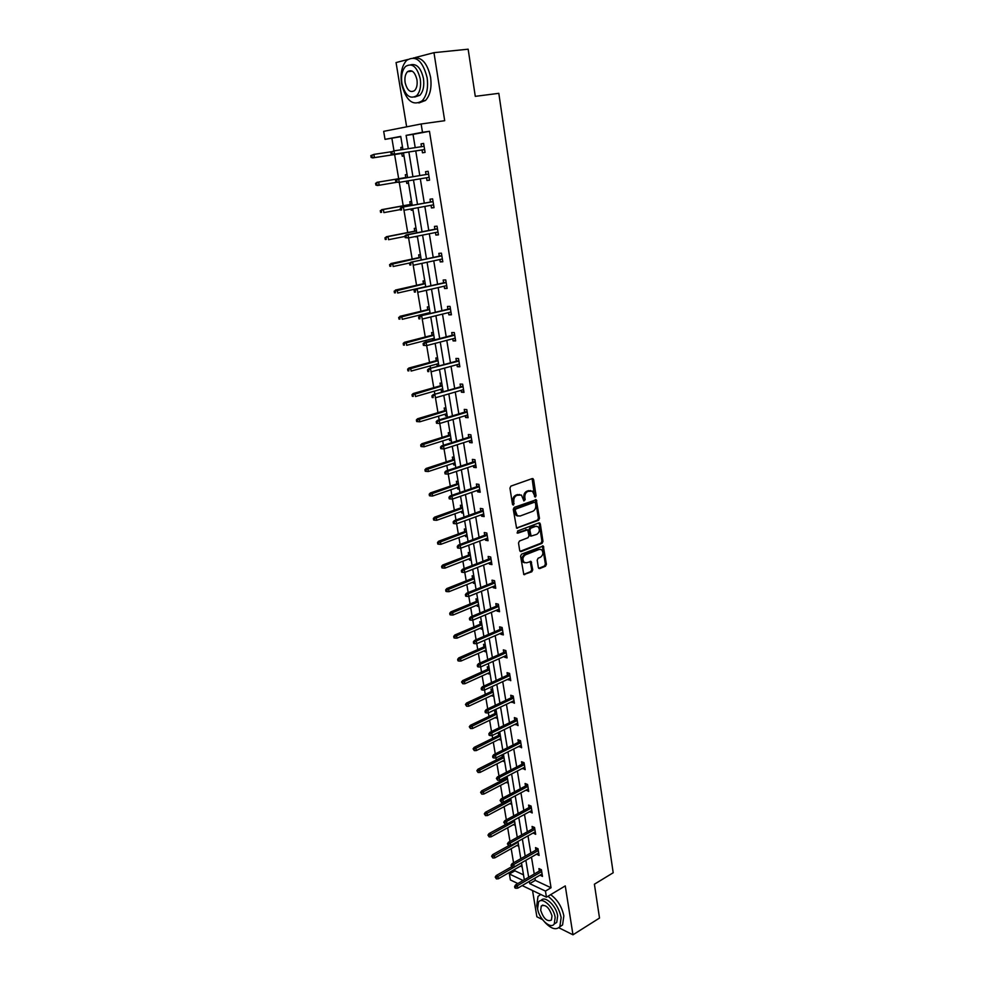 <?xml version="1.0" encoding="UTF-8"?>
<svg xmlns="http://www.w3.org/2000/svg" width="984" height="984" viewBox="0 0 984 984"><rect width="100%" height="100%" fill="white"/><g stroke="black" fill="none" stroke-linecap="round" stroke-linejoin="round"><path stroke-width="1.48" d="M535.407 497.055L536.059 495.715L533.635 479.675L532.233 478.581L510.905 486.108L509.946 488.064L512.479 504.288L513.488 505.05L513.82 501.582C513.599 498.544 514.62 496.465 516.883 495.333L521.422 495.05L523.906 500.954L525.173 499.663L524.853 497.584C524.632 494.571 525.64 492.504 527.879 491.385L532.332 491.09L535.407 497.055M534.595 496.772L532.11 478.618M512.664 504.767L512.787 501.434L513.82 501.582M523.697 500.745L523.808 497.437L524.853 497.584M558.814 927.74L572.971 934.8L599.514 918.047L594.398 884.21L613.192 872.759L498.814 93.332L475.284 96.346L468.15 49.2L433.969 52.669L415.223 57.552M407.634 59.532L396.06 62.558L406.65 126.838M532.541 890.545L536.87 916.78L542.442 919.56M538.346 567.559L539.724 568.567L545.505 566.218L546.415 564.287L543.291 546.034L521.52 554.177L520.573 556.132L523.808 574.558L531.815 571.778L532.75 569.834L531.089 561.47L526.686 562.787L524.288 562.504C522.16 559.65 522.541 557.092 525.444 554.841L539.207 549.404L541.52 549.662C543.648 552.491 543.279 555.025 540.413 557.288L538.137 558.199L537.202 560.13L538.346 567.559M400.796 136.69L385.027 139.359L383.674 131.352L421.14 123.984L444.694 120.7L433.969 52.669M421.14 123.984L422.493 132.286L406.109 135.386L408.311 148.695M534.927 878.134L535.284 880.372L551.04 887.765L429.467 131.29L422.493 132.286M551.04 887.765L545.456 891.086L546.44 897.187L522.172 885.575M572.971 934.8L565.271 885.908L546.44 897.187M538.543 520.29L539.478 518.359L536.268 499.737L514.226 507.387L513.267 509.343L516.588 528.15L538.543 520.29L537.498 520.118L538.433 518.187L535.321 499.663M540.327 523.943L542.971 541.434L542.036 543.352L521.114 551.569L519.7 550.536L518.519 542.983L519.466 541.028L528.039 537.719L528.986 535.776L527.682 529.822L517.867 533.131L517.535 531.028L538.949 522.898L540.327 523.943L539.281 523.771L541.926 541.237L542.971 541.434M518.777 846.388L517.043 845.416M511.815 804.555L510.056 803.497M503.587 755.072L502.455 754.654M504.743 761.973L502.947 760.816M502.307 756.917L501.963 754.9M496.354 711.58L494.657 711.001L495.075 713.498M497.523 718.603L495.715 717.361M488.999 667.275L487.289 666.758L487.707 669.28M490.18 674.421L488.335 673.093M481.496 622.134L479.774 621.691L480.204 624.237M482.701 629.428L480.992 628.973L480.832 627.989M473.845 576.157L472.123 575.775L472.554 578.346M475.087 583.573L473.365 583.192L473.169 582.048M466.059 529.294L464.337 528.986L464.768 531.581M467.314 536.858L465.592 536.538L465.371 535.222M458.113 481.52L456.392 481.287L456.822 483.919M459.405 489.245L457.671 488.999L457.425 487.498M450.02 432.837L448.286 432.677L448.729 435.322M451.336 440.697L449.602 440.524L449.319 438.852M441.767 383.194L440.032 383.108L440.475 385.777M443.108 391.214L441.373 391.115L441.053 389.246M433.354 332.555L431.619 332.555L432.062 335.261M432.911 340.304L432.628 338.656M424.768 280.92L423.022 280.993L423.477 283.724M416.011 228.227L414.264 228.399L414.719 231.154M417.425 236.738L415.617 236.504M407.068 174.463L405.322 174.734L405.789 177.514M408.52 183.159L406.773 183.405L406.392 181.154M391.89 138.363L393.994 150.859L424.092 146.296M394.609 154.537L398.668 178.707M396.589 180.207L395.568 180.355L395.863 182.151L396.884 182.003L396.589 180.207L398.717 179.113L428.606 174.119L396.872 179.383L398.717 179.113L403.206 205.754M403.969 210.268L407.708 232.532M437.462 228.718L406.22 234.905L408.053 234.733L412.161 259.05M413.206 265.237L416.564 285.286M417.745 292.297L420.931 311.276M421.496 314.646L421.656 315.593M422.247 319.074L425.248 336.995M425.826 340.402L426.109 342.063M454.645 334.695L424.325 342.518L426.158 342.543L429.528 362.469M430.106 365.913L430.5 368.262M431.103 371.817L433.772 387.696M434.35 391.165L434.854 394.19M435.457 397.782L437.966 412.665M438.544 416.171L439.171 419.861M439.774 423.489L442.111 437.4M442.714 440.93L443.44 445.272M471.151 436.478L441.718 445.826L443.538 446.023L446.232 461.89M446.822 465.457L447.659 470.438M475.174 461.299L445.949 471.004L447.769 471.238L450.303 486.145M450.906 489.737L451.853 495.346M479.159 485.887L450.155 495.936L451.963 496.207L454.337 510.167M454.94 513.796L455.986 520.019M456.625 523.771L458.335 533.955M458.95 537.608L460.094 544.435M487.018 534.337L458.421 545.062L460.229 545.419L462.283 557.522M462.911 561.212L464.153 568.617M464.792 572.43L466.207 580.867M466.834 584.582L468.175 592.565M494.731 581.851L466.527 593.241L468.335 593.659L470.094 603.991M470.721 607.731L472.16 616.292M498.519 605.271L470.524 616.968L472.332 617.435L473.944 626.894M474.571 630.658L476.108 639.772M502.283 628.468L474.485 640.473L476.281 640.978L477.757 649.588M478.384 653.376L480.007 663.044M480.672 666.967L481.533 672.072M482.172 675.885L483.882 686.082M484.546 690.03L485.272 694.347M485.911 698.185L487.72 708.911M513.365 696.758L486.121 709.661L487.916 710.264L488.974 716.413M489.626 720.288L491.508 731.518M516.981 719.095L489.934 732.28L491.729 732.92L492.652 738.283M493.304 742.17L495.272 753.904M520.573 741.223L493.697 754.691L495.493 755.368L496.293 759.956M496.945 763.867L498.999 776.093M524.128 763.154L497.437 776.893L499.232 777.594L499.897 781.431M500.561 785.355L502.689 798.073M527.658 784.888L501.139 798.885L502.922 799.623L503.464 802.71M504.128 806.659L506.342 819.844M507.683 827.765L509.97 841.418M511.188 848.688L513.562 862.796M514.669 869.426L514.903 870.828L523.5 874.85M402.53 147.169L400.783 147.477L402.542 147.219M403.993 155.952L402.247 156.247L401.779 153.442M401.164 149.777L400.783 147.477M411.57 201.486L409.824 201.695L410.279 204.475M412.997 210.084L411.251 210.293L411.029 208.977M420.414 254.708L418.667 254.831L419.123 257.574M429.086 306.86L427.339 306.91L427.794 309.628M428.507 313.933L428.36 312.974M437.585 358.004L435.851 357.955L436.293 360.648M438.47 366.085L437.191 366.048L436.859 364.068M445.912 408.139L444.178 408.016L444.633 410.672M447.24 416.072L445.506 415.937L445.211 414.166M454.091 457.302L452.357 457.105L452.8 459.737M455.383 465.088L453.661 464.878L453.39 463.292M462.111 505.518L460.377 505.247L460.819 507.855M463.378 513.168L461.656 512.885L461.422 511.471M469.971 552.836L468.249 552.491L468.679 555.074M471.213 560.327L469.491 559.97L469.294 558.752M477.683 599.256L475.973 598.838L476.391 601.396M478.913 606.611L477.191 606.181L477.019 605.123M485.26 644.803L483.55 644.323L483.968 646.869M486.465 652.035L484.743 651.543L484.595 650.645M492.689 689.526L490.991 688.984L491.41 691.494M493.87 696.611L492.037 695.331M499.995 733.424L498.285 732.822L498.703 735.306M501.151 740.386L499.343 739.193M508.298 783.362L506.526 782.255M505.874 778.332L505.653 777.053M515.308 825.564L513.562 824.543M522.197 867.027L520.487 866.092M517.879 883.534L510.376 879.942L509.38 874.001L523.094 880.495M514.903 870.828L509.38 874.001M402.923 149.506L400.746 136.395L385.027 139.359M524.324 879.782L521.495 862.796M520.807 858.675L517.953 841.468M517.277 837.359L514.374 819.943M513.697 815.859L510.757 798.221M510.093 794.162L507.117 776.29M506.452 772.255L503.439 754.162M502.775 750.152L499.724 731.813M499.06 727.828L495.973 709.267M495.321 705.307L492.197 686.5M491.533 682.564L488.372 663.511M487.72 659.6L484.509 640.301M483.87 636.427L480.623 616.87M479.983 613.02L476.687 593.217M476.047 589.391L472.714 569.33M472.086 565.529L468.704 545.21M468.077 541.446L464.657 520.843M464.03 517.117L460.561 496.243M459.946 492.541L456.441 471.397M455.826 467.732L452.259 446.305M451.656 442.665L448.052 420.967M447.449 417.351L443.796 395.359M443.206 391.792L439.491 369.504M438.913 365.962L435.149 343.379M434.571 339.874L430.771 316.983M430.192 313.527L426.33 290.317M425.764 286.897L421.853 263.38M421.287 259.997L417.327 236.16M416.773 232.814L412.751 208.657M412.21 205.348L408.139 180.859M407.597 177.6L403.477 152.803M529.355 881.393L529.724 883.632L545.456 891.086M408.852 151.979L412.936 176.702M413.477 179.961L417.511 204.377M418.052 207.673L422.038 231.769M422.579 235.114L426.515 258.878M427.068 262.261L430.943 285.717M431.509 289.124L435.334 312.272M435.9 315.729L439.676 338.558M440.254 342.051L443.969 364.584M444.559 368.114L448.224 390.341M448.815 393.907L452.443 415.851M453.034 419.442L456.613 441.09M457.216 444.731L460.746 466.096M461.348 469.762L464.829 490.844M465.444 494.546L468.888 515.358M469.503 519.085L472.898 539.638M473.513 543.389L476.859 563.672M477.486 567.461L480.795 587.473M481.422 591.298L484.694 611.052M485.321 614.902L488.544 634.397M489.183 638.272L492.369 657.533M493.009 661.433L496.157 680.436M496.797 684.36L499.909 703.13M500.561 707.09L503.611 725.614M504.275 729.587L507.301 747.877M507.953 751.887L510.942 769.943M511.606 773.965L514.546 791.8M515.222 795.847L518.125 813.461M518.802 817.532L521.68 834.924M522.356 839.008L525.185 856.178M525.862 860.299L528.666 877.248M535.284 880.372L529.724 883.632M429.467 131.29L413.034 134.377L415.211 147.649M415.752 150.921L419.787 175.558M420.316 178.805L424.301 203.147M424.842 206.419L428.778 230.44M429.319 233.762L433.206 257.451M433.759 260.822L437.585 284.192M438.151 287.599L441.927 310.661M442.493 314.105L446.219 336.872M446.785 340.353L450.475 362.801M451.041 366.319L454.682 388.483M455.26 392.038L458.839 413.907M459.43 417.499L462.972 439.073M463.562 442.702L467.056 464.005M467.658 467.658L471.102 488.679M471.705 492.369L475.1 513.119M475.715 516.834L479.073 537.313M479.688 541.065L482.996 561.286M483.611 565.062L486.883 585.013M487.511 588.826L490.733 608.518M491.373 612.356L494.558 631.802M495.186 635.664L498.334 654.864M498.974 658.763L502.074 677.718M502.726 681.629L505.788 700.35M506.428 704.286L509.466 722.76M510.106 726.733L513.094 744.974M513.759 748.959L516.711 766.979M517.363 770.989L520.278 788.774M520.942 792.821L523.82 810.373M524.484 814.444L527.326 831.788M527.99 835.859L530.807 852.993M531.471 857.101L534.25 874.013M413.034 134.377L406.109 135.386M539.33 871.049L538.924 868.577L541.409 869.721L542.491 876.412L539.995 875.17M535.911 850.078L535.517 847.605L538.002 848.7L539.097 855.453L536.587 854.173M532.479 828.922L532.073 826.437L534.558 827.482L535.665 834.309L533.131 832.993M528.998 807.569L528.592 805.072L531.089 806.081L532.209 812.969L529.663 811.628M525.493 786.019L525.087 783.51L527.584 784.482L528.716 791.431L526.145 790.054M521.963 764.273L521.545 761.751L524.054 762.674L525.185 769.685L522.615 768.283M518.384 742.33L517.978 739.784L520.487 740.669L521.631 747.742L519.035 746.303M514.78 720.165L514.374 717.619L516.883 718.455L518.039 725.602L515.432 724.126M511.151 697.804L510.733 695.245L513.242 696.045L514.411 703.252L511.791 701.74M507.473 675.233L507.055 672.662L509.577 673.413L510.757 680.682L508.113 679.144M503.771 652.454L503.341 649.858L505.874 650.572L507.055 657.915L504.534 657.189L504.398 656.328M500.02 629.44L499.601 626.845L502.135 627.497L503.328 634.914L500.807 634.25L500.647 633.302M496.243 606.218L495.825 603.61L498.359 604.213L499.564 611.704L497.043 611.076L496.871 610.043M492.43 582.774L492 580.154L494.546 580.708L495.764 588.272L493.23 587.694L493.046 586.575M488.581 559.109L488.15 556.464L490.696 556.981L491.926 564.607L489.392 564.09L489.196 562.873M484.694 535.21L484.263 532.553L486.809 533.008L488.052 540.72L485.518 540.241L485.296 538.937M480.77 511.077L480.34 508.408L482.886 508.814L484.14 516.6L481.594 516.169L481.373 514.78M476.809 486.699L476.367 484.03L478.913 484.374L480.192 492.234L477.646 491.865L477.4 490.376M472.8 462.099L472.357 459.405L474.915 459.7L476.207 467.634L473.648 467.326L473.39 465.739M468.753 437.24L468.322 434.534L470.869 434.78L472.172 442.788L469.614 442.542L469.343 440.857M464.669 412.148L464.239 409.43L466.797 409.602L468.101 417.708L465.543 417.499L465.26 415.715M460.549 386.798L460.106 384.067L462.664 384.191L463.993 392.358L461.434 392.222L461.127 390.341M456.392 361.189L455.936 358.447L458.507 358.508L459.848 366.774L457.277 366.688L456.957 364.695M452.185 335.335L451.73 332.567L454.3 332.58L455.653 340.919L453.083 340.894L452.738 338.803M447.929 309.21L447.474 306.442L450.045 306.381L451.41 314.806L448.852 314.843L448.483 312.641M443.636 282.814L443.181 280.034L445.752 279.911L447.142 288.423L444.559 288.521L444.19 286.209M439.294 256.16L438.839 253.355L441.422 253.171L442.812 261.769L440.242 261.941L439.848 259.518M434.916 229.223L434.461 226.406L437.044 226.16L438.446 234.844L435.875 235.078L435.457 232.544M430.488 202.015L430.033 199.186L432.616 198.866L434.042 207.649L431.459 207.944L431.029 205.287M426.023 174.512L425.555 171.671L428.138 171.29L429.577 180.158L426.994 180.527L426.539 177.747M421.496 146.69L421.029 143.885L423.624 143.418L425.076 152.385L422.493 152.815L422.025 149.962M421.029 143.885L423.637 143.492M406.773 183.405L408.508 183.11M426.994 180.527L429.565 180.084M411.251 210.293L412.972 209.973M431.459 207.944L434.006 207.464M415.678 236.898L417.401 236.554M435.875 235.078L438.409 234.573M440.242 261.941L442.751 261.4M444.559 288.521L447.056 287.943M448.852 314.843L451.324 314.228M453.083 340.894L455.543 340.255M437.191 366.048L438.852 365.593M457.277 366.688L459.725 366.011M441.373 391.115L443.009 390.648M461.434 392.222L463.858 391.521M445.506 415.937L447.13 415.445M465.543 417.499L467.953 416.773M449.602 440.524L451.213 440.02M469.614 442.542L472.012 441.767M453.661 464.878L455.26 464.35M473.648 467.326L476.022 466.527M457.671 488.999L459.27 488.445M477.646 491.865L479.995 491.041M461.656 512.885L463.23 512.307M481.594 516.169L483.931 515.321M465.592 536.538L467.166 535.948M485.518 540.241L487.83 539.367M469.491 559.97L471.053 559.367M489.392 564.09L491.692 563.18M473.365 583.192L474.915 582.565M493.23 587.694L495.518 586.759M477.191 606.181L478.741 605.554M497.043 611.076L499.306 610.129M480.992 628.973L482.517 628.321M500.807 634.25L503.058 633.265M484.743 651.543L486.268 650.867M504.534 657.189L506.785 656.18M488.47 673.905L489.983 673.216M508.236 679.919L510.462 678.886M492.16 696.057L493.661 695.356M511.901 702.441L514.115 701.383M495.825 718.013L497.314 717.299M515.53 724.741L517.719 723.671M499.442 739.771L500.93 739.033M519.121 746.844L521.311 745.749M503.033 761.333L504.509 760.583M522.688 768.738L524.853 767.618M506.6 782.686L508.052 781.936M526.219 790.435L528.371 789.291M510.118 803.866L511.569 803.092M529.712 811.935L531.852 810.767M513.611 824.838L515.062 824.051M533.18 833.239L535.308 832.046M517.08 845.637L518.506 844.838M536.612 854.346L538.728 853.14M520.511 866.252L521.938 865.428M540.019 875.268L542.11 874.038M530.524 490.573L529.638 490.758M523.808 497.437C523.586 494.423 524.595 492.357 526.834 491.237L528.592 490.61M519.601 494.509L518.666 494.694M512.787 501.434C512.553 498.396 513.574 496.317 515.837 495.186L517.621 494.546M516.489 528.064L537.498 520.118M535.431 502.959L534.46 502.209L515.862 509.023L515.198 510.401L517.277 515.678L520.093 516.034L532.774 511.311C534.988 510.179 535.985 508.125 535.763 505.136L535.431 502.959M518.027 516.059L516.243 515.505L514.497 512.43L514.829 508.863L533.414 502.049M520.093 551.36L541.003 543.168L541.926 541.237M526.895 529.687L517.055 532.861M536.858 534.312C539.761 532.049 540.118 529.49 537.928 526.625L535.64 526.354L530.782 528.211L529.847 530.142L531.139 536.083L536.858 534.312M536.403 526.194L535.64 526.354M530.868 536.034L529.577 534.964L528.802 529.97L529.749 528.027L534.595 526.182M539.281 523.771L538.863 522.922M540.032 549.22L539.207 549.404M524.743 562.762L523.242 562.294C521.114 559.441 521.508 556.895 524.411 554.644L538.162 549.207M524.706 574.668L523.673 574.447L530.77 571.569L531.704 569.625L530.179 561.384M538.703 568.346L544.459 566.009L545.382 564.078L542.381 545.96M370.808 155.632L371.116 157.415L372.087 157.243L371.78 155.46L370.808 155.632L373.895 154.39L374.449 157.6L372.678 157.907L403.538 153.172M372.087 157.243L374.449 157.6L403.526 153.135M371.78 155.46L373.895 154.39L391.349 151.745M372.678 157.907L371.116 157.415M390.808 152.126L391.115 153.947L392.136 153.775L391.829 151.954L390.808 152.126L393.969 150.872L394.522 154.144L424.608 149.531M392.136 153.775L394.522 154.144L392.678 154.463L424.621 149.556M391.115 153.947L392.678 154.463M393.969 150.872L391.829 151.954M427.118 77.699C422.726 60.725 415.912 54.932 406.687 60.331C401.878 65.608 400.18 73.431 401.57 83.812C405.949 100.688 412.776 106.383 422.074 100.897C426.748 95.743 428.434 88.019 427.118 77.699M418.877 102.976L425.494 100.466C430.192 95.325 431.89 87.601 430.586 77.305C427.388 63.16 421.656 56.715 413.403 57.945M410.746 64.772C416.81 63.493 421.054 68.105 423.464 78.572C424.424 86.014 423.206 91.586 419.824 95.313L414.694 97.047M420.279 78.941C417.105 66.715 412.198 62.546 405.568 66.445C402.124 70.233 400.906 75.866 401.902 83.345C405.064 95.522 409.984 99.642 416.65 95.694C420.033 91.967 421.238 86.383 420.279 78.941M405.125 82.57C407.167 90.43 410.328 93.086 414.621 90.553C416.81 88.142 417.585 84.538 416.958 79.741C414.916 71.857 411.755 69.175 407.474 71.697C405.273 74.132 404.486 77.761 405.125 82.57M544.693 922.106C551.114 928.957 556.181 930.47 559.871 926.633L561.138 917.568C559.17 908.441 554.779 901.356 547.94 896.289M540.769 894.481L538.002 896.399L536.735 905.612L537.879 910.139M559.613 926.965L562.577 924.948L563.844 915.895C561.889 906.781 557.497 899.708 550.659 894.665M540.979 900.655L541.003 900.643C544.484 894.899 556.341 905.624 557.657 915.87L556.747 922.402L554.324 923.902M555.161 917.395C553.832 907.15 541.975 896.387 538.506 902.131L537.596 908.761C538.912 918.871 550.696 929.732 554.25 923.951L555.161 917.395M540.683 910.274C543.537 918.675 547.116 921.934 551.409 920.077L551.999 915.846C549.121 907.42 545.542 904.148 541.261 906.018L540.683 910.274M375.568 183.295L375.876 185.053L376.86 184.918L376.552 183.147L375.568 183.295L378.656 182.077L379.197 185.25L396.478 182.335M376.86 184.918L379.197 185.25L377.425 185.509L375.876 185.053M376.552 183.147L378.656 182.077L407.536 177.255L376.884 182.335M380.291 210.674L380.599 212.409L381.583 212.298L381.275 210.551L380.291 210.674L383.354 209.481L383.895 212.618L400.488 209.567M381.583 212.298L380.599 212.409M381.275 210.551L383.354 209.481L412.025 204.266M381.595 209.69L412.013 204.155M396.884 182.003L399.258 182.36L429.122 177.317M399.258 182.36L395.863 182.151M396.872 179.383L395.568 180.355M433.046 201.548L401.57 207.292L433.071 201.658M401.287 208.165L400.279 208.288L400.574 210.072L401.595 209.949L401.287 208.165L403.403 207.07L403.944 210.281L433.575 204.82M401.595 209.949L400.574 210.072M401.57 207.292L400.279 208.288M384.965 237.771L385.261 239.493L386.245 239.407L385.949 237.673L384.965 237.771L388.016 236.59L388.557 239.702L405.014 236.431M386.245 239.407L385.261 239.493M385.949 237.673L388.016 236.59L416.466 230.994M386.257 236.763L416.441 230.822M405.949 235.84L404.928 235.926L405.224 237.685L406.244 237.599L405.949 235.84L408.053 234.733L437.486 228.903M406.244 237.599L408.581 237.907L437.991 232.027M408.581 237.907L405.224 237.685M406.22 234.905L404.928 235.926M389.59 264.585L389.885 266.295L390.869 266.233L390.574 264.524L389.59 264.585L392.628 263.429L393.157 266.516L409.971 262.925M390.869 266.233L389.885 266.295M390.574 264.524L420.869 257.464M390.869 263.552L420.832 257.218M441.816 255.619L410.82 262.224L441.865 255.877M410.562 263.208L409.541 263.281L409.836 265.028L410.857 264.954L410.562 263.208L412.653 262.101L413.182 265.25L442.357 258.976M410.857 264.954L409.836 265.028M410.82 262.224L409.541 263.281M394.166 291.141L394.461 292.826L395.445 292.789L395.15 291.092L394.166 291.141L397.192 289.997L397.721 293.048L425.728 286.664M395.445 292.789L394.461 292.826M395.15 291.092L425.223 283.663M395.433 290.071L425.174 283.343M446.133 282.248L415.371 289.271L446.195 282.568M415.125 290.305L414.104 290.354L414.399 292.076L415.42 292.039L415.125 290.305L417.204 289.198L417.72 292.297L446.687 285.631M415.42 292.039L414.399 292.076M415.371 289.271L414.104 290.354M398.704 317.414L398.987 319.087L399.971 319.074L399.676 317.401L398.704 317.414L401.718 316.307L402.235 319.32L430.033 312.568M399.971 319.074L398.987 319.087M399.676 317.401L429.541 309.591M399.947 316.331L429.479 309.222M450.414 308.607L419.873 316.036L450.475 309.001M419.639 317.131L418.618 317.143L418.913 318.853L419.922 318.841L419.639 317.131L421.706 315.999L422.222 319.074L450.967 312.026M419.922 318.841L418.913 318.853M419.873 316.036L418.618 317.143M403.194 343.428L403.477 345.089L404.449 345.101L404.166 343.441L403.194 343.428L404.424 342.321L406.183 342.334L406.699 345.322L434.301 338.225M404.449 345.101L403.477 345.089M404.166 343.441L433.809 335.273M404.424 342.321L433.735 334.831M424.104 343.662L423.095 343.65L423.378 345.347L424.399 345.359L424.104 343.662L426.158 342.543L454.719 335.163M424.399 345.359L426.675 345.581L455.198 338.164M426.675 345.581L423.378 345.347M424.325 342.518L423.095 343.65M407.634 369.184L407.917 370.833L408.889 370.87L408.606 369.221L407.634 369.184L408.852 368.053L410.611 368.114L411.127 371.066L438.52 363.625M408.889 370.87L407.917 370.833M408.606 369.221L438.028 360.71M408.852 368.053L437.954 360.193M458.827 360.525L428.741 368.742L458.913 361.054M428.532 369.935L427.523 369.898L427.806 371.571L428.815 371.608L428.532 369.935L430.574 368.803L431.078 371.817L459.393 364.018M428.815 371.608L427.806 371.571M428.741 368.742L427.523 369.898M412.025 394.682L412.308 396.318L413.28 396.368L413.009 394.744L412.025 394.682L413.243 393.526L415.002 393.625L415.506 396.552L442.702 388.766M413.28 396.368L412.308 396.318M413.009 394.744L442.222 385.888M413.243 393.526L442.123 385.31M416.38 419.934L416.662 421.546L417.634 421.632L417.351 420.02L416.38 419.934L417.585 418.753L419.344 418.889L419.836 421.792L446.834 413.674M417.351 420.02L446.367 410.82M417.585 418.753L446.256 410.18M419.836 421.792L417.634 421.632M420.697 444.928L420.967 446.527L421.939 446.625L421.669 445.039L420.697 444.928L421.89 443.722L423.637 443.907L424.129 446.785L450.943 438.335M421.669 445.039L450.463 435.506M421.89 443.722L450.352 434.817M424.129 446.785L421.939 446.625M424.965 469.688L425.236 471.262L426.207 471.385L425.937 469.811L424.965 469.688L426.146 468.458L427.892 468.679L428.384 471.521L455.002 462.763M425.937 469.811L454.534 459.958M426.146 468.458L454.411 459.208M428.384 471.521L426.207 471.385M429.184 494.202L429.454 495.764L430.426 495.911L430.156 494.349L429.184 494.202L430.352 492.947L432.111 493.205L432.591 496.022L459.024 486.957M430.156 494.349L458.556 484.177M430.352 492.947L458.421 483.365M432.591 496.022L430.426 495.911M433.378 518.47L433.637 520.019L434.608 520.192L434.35 518.642L433.378 518.47L434.534 517.19L436.281 517.498L436.761 520.29L462.997 510.905M434.35 518.642L462.541 508.162M434.534 517.19L462.406 507.301M436.761 520.29L434.608 520.192M437.523 542.504L437.782 544.041L438.753 544.238L438.495 542.701L437.523 542.504L438.667 541.212L440.414 541.557L440.893 544.312L466.945 534.644M438.495 542.701L466.49 531.913M438.667 541.212L466.342 531.003M440.893 544.312L438.753 544.238M441.619 566.317L441.89 567.829L442.862 568.051L442.591 566.526L441.619 566.317L442.763 565L444.51 565.382L444.977 568.112L470.856 558.149M442.591 566.526L470.401 555.443M442.763 565L470.241 554.472M444.977 568.112L442.862 568.051M445.691 589.896L445.949 591.396L446.921 591.63L446.662 590.129L445.691 589.896L446.822 588.555L448.569 588.973L449.036 591.679L474.731 581.433M446.662 590.129L474.276 578.752M446.822 588.555L474.116 577.731M449.036 591.679L446.921 591.63M449.713 613.253L449.971 614.742L450.943 614.988L450.684 613.499L449.713 613.253L450.832 611.888L452.578 612.343L453.046 615.025L478.556 604.496M450.684 613.499L478.113 601.839M450.832 611.888L477.941 600.769M453.046 615.025L450.943 614.988M462.972 386.097L433.108 394.695L463.07 386.687M432.911 395.937L431.902 395.876L432.173 397.536L433.194 397.597L432.911 395.937L434.94 394.805L435.432 397.782L463.55 389.627M433.194 397.597L432.173 397.536M433.108 394.695L431.902 395.876M467.08 411.41L437.437 420.389L439.258 420.537L467.191 412.075M437.24 421.681L436.232 421.595L436.515 423.243L437.523 423.329L437.24 421.681L439.258 420.537L439.75 423.489L467.658 414.99M437.437 420.389L436.232 421.595M437.523 423.329L439.75 423.489M441.533 447.166L440.524 447.056L440.795 448.679L441.816 448.79L441.533 447.166L443.538 446.023L471.262 437.203M441.816 448.79L444.03 448.938L471.73 440.094M441.718 445.826L440.524 447.056M445.789 472.394L444.78 472.258L445.051 473.87L446.059 474.005L445.789 472.394L447.769 471.238L475.297 462.086M446.059 474.005L448.261 474.128L475.764 464.94M445.949 471.004L444.78 472.258M449.996 497.375L448.987 497.215L449.245 498.814L450.254 498.962L449.996 497.375L451.963 496.207L479.294 486.723M450.254 498.962L452.456 499.072L479.762 489.552M450.155 495.936L448.987 497.215M483.107 510.229L454.3 520.622L456.121 520.942L483.255 511.127M454.153 522.098L453.144 521.926L453.415 523.5L454.423 523.673L454.153 522.098L456.121 520.942L456.601 523.771L483.71 513.931M454.3 520.622L453.144 521.926M454.423 523.673L456.601 523.771M458.273 546.587L457.277 546.391L457.535 547.953L458.544 548.149L458.273 546.587L460.229 545.419L487.178 535.296M458.544 548.149L460.709 548.223L487.621 538.063M458.421 545.062L457.277 546.391M490.893 558.211L462.492 569.269L464.3 569.662L491.053 559.219M462.357 570.831L461.361 570.609L461.619 572.159L462.628 572.38L462.357 570.831L464.3 569.662L464.768 572.442L491.496 561.975M462.492 569.269L461.361 570.609M462.628 572.38L464.768 572.442M466.404 594.84L465.395 594.607L465.653 596.132L466.662 596.378L466.404 594.84L468.335 593.659L494.903 582.922M466.662 596.378L468.802 596.415L495.346 585.64M466.527 593.241L465.395 594.607M470.413 618.616L469.405 618.358L469.663 619.871L470.659 620.141L470.413 618.616L472.332 617.435L498.703 606.402M470.659 620.141L472.787 620.166L499.146 609.096M470.524 616.968L469.405 618.358M453.71 636.39L453.956 637.866L454.928 638.136L454.669 636.66L453.71 636.39L454.817 635.012L456.564 635.492L457.019 638.149L482.357 627.337M454.669 636.66L481.926 624.717M454.817 635.012L481.729 623.585M457.019 638.149L454.928 638.136M474.374 642.171L473.365 641.888L473.624 643.388L474.62 643.671L474.374 642.171L476.281 640.978L502.48 629.649M474.62 643.671L476.736 643.684L502.91 632.318M474.485 640.473L473.365 641.888M457.658 659.305L457.917 660.756L458.876 661.051L458.63 659.587L457.658 659.305L458.753 657.902L460.5 658.419L460.955 661.051L486.121 649.981M458.63 659.587L485.69 647.374M458.753 657.902L485.493 646.205M460.955 661.051L458.876 661.051M506.01 651.445L478.396 663.757L480.204 664.298L506.207 652.675M478.298 665.491L477.302 665.184L477.548 666.672L478.556 666.98L478.298 665.491L480.204 664.298L480.647 666.967L506.637 655.319M478.396 663.757L477.302 665.184M478.556 666.98L480.647 666.967M461.57 681.998L462.787 683.757L462.541 682.306L461.57 681.998L462.664 680.584L464.399 681.137L464.854 683.745L489.847 672.404M462.541 682.306L489.417 669.833M462.664 680.584L489.22 668.603M464.854 683.745L462.787 683.757M509.7 674.212L482.283 686.82L484.079 687.385L509.909 675.491M482.185 688.579L481.188 688.271L481.434 689.735L482.443 690.055L482.185 688.579L484.079 687.385L484.522 690.042L510.339 678.111M482.283 686.82L481.188 688.271M482.443 690.055L484.522 690.042M465.457 704.495L466.662 706.254L465.457 704.495L466.527 703.056L468.273 703.646L468.716 706.229L493.537 694.63M466.416 704.815L493.119 692.072M466.527 703.056L492.91 690.793M468.716 706.229L466.662 706.254M486.047 711.457L485.038 711.125L485.284 712.576L486.293 712.92L486.047 711.457L487.916 710.264L513.574 698.086M486.293 712.92L488.359 712.896L513.992 700.682M486.121 709.661L485.038 711.125M469.294 726.77L470.5 728.529L469.294 726.77L470.364 725.319L472.099 725.934L472.541 728.492L497.203 716.647M470.254 727.114L496.785 714.113M470.364 725.319L496.563 712.785M472.541 728.492L470.5 728.529M489.86 734.125L488.863 733.769L489.109 735.208L490.106 735.565L489.86 734.125L491.729 732.92L517.203 720.485M490.106 735.565L492.16 735.528L517.621 723.043M489.934 732.28L488.863 733.769M473.095 748.836L474.3 750.607L473.095 748.836L474.165 747.373L475.899 748.024L476.33 750.558L500.831 738.455M474.054 749.205L500.413 735.946M474.165 747.373L500.179 734.581M476.33 750.558L474.3 750.607M493.636 756.573L492.64 756.192L492.886 757.631L493.882 758L493.636 756.573L495.493 755.368L520.807 742.662M493.882 758L495.924 757.938L521.212 745.208M493.697 754.691L492.64 756.192M476.871 770.706L478.076 772.489L476.871 770.706L477.929 769.23L479.651 769.906L480.081 772.415L504.423 760.079M477.83 771.087L504.005 757.594M477.929 769.23L503.771 756.179M480.081 772.415L478.076 772.489M497.387 778.811L496.391 778.418L497.621 780.226L497.387 778.811L499.232 777.594L524.374 764.63M497.621 780.226L499.663 780.152L524.779 767.163M497.437 776.893L496.391 778.418M480.61 792.378L481.803 794.162L480.61 792.378L481.656 790.878L483.378 791.591L483.808 794.076L507.978 781.493M481.57 792.772L507.572 779.033M481.656 790.878L507.326 777.581M483.808 794.076L481.803 794.162M501.09 800.828L500.093 800.423L501.323 802.243L501.09 800.828L502.922 799.623L527.904 786.413M501.323 802.243L503.353 802.157L528.31 788.91M501.139 798.885L500.093 800.423M484.312 813.854L485.506 815.638L484.312 813.854L485.346 812.329L487.068 813.067L487.498 815.539L511.508 802.723M485.272 814.26L511.102 800.287M485.346 812.329L510.856 798.787M487.498 815.539L485.506 815.638M531.139 806.413L504.804 820.681L506.588 821.443L531.397 807.975M504.767 822.661L503.771 822.23L505.001 824.051L504.767 822.661L506.588 821.443L507.018 823.952L531.803 810.459M504.804 820.681L503.771 822.23M505.001 824.051L507.018 823.952M487.978 835.121L489.171 836.917L487.978 835.121L489.011 833.596L490.733 834.358L491.151 836.806L515.013 823.756M488.937 835.551L514.607 821.345M489.011 833.596L506.698 823.965M491.151 836.806L489.171 836.917M534.607 827.741L508.445 842.267L510.229 843.067L534.865 829.352M508.408 844.284L507.412 843.841L508.642 845.662L508.408 844.284L510.229 843.067L510.634 845.539L535.259 831.812M508.445 842.267L507.412 843.841M508.642 845.662L510.634 845.539M491.619 856.203L492.799 857.999L491.619 856.203L492.627 854.653L494.349 855.453L494.767 857.876L518.47 844.604M492.566 856.646L518.076 842.218M492.627 854.653L508.802 845.65M494.767 857.876L492.799 857.999M538.027 848.885L512.037 863.657L513.82 864.481L538.297 850.545M512.012 865.699L511.028 865.244L512.246 867.064L512.012 865.699L513.82 864.481L514.238 866.941L538.691 852.968M512.037 863.657L511.028 865.244M512.246 867.064L514.238 866.941M495.223 877.101L496.403 878.896L495.223 877.101L496.231 875.539L497.941 876.363L498.359 878.761L521.914 865.28M496.17 877.556L521.52 862.894M496.231 875.539L511.606 866.769M498.359 878.761L496.403 878.896M541.434 869.831L515.604 884.85L517.387 885.711L541.704 871.529M515.591 886.928L514.607 886.449L514.829 887.802L515.813 888.281L515.591 886.928L517.387 885.711L517.793 888.146L542.098 873.94M515.604 884.85L514.607 886.449M515.813 888.281L517.793 888.146M535.013 495.567L536.059 495.715M513.107 503.525L514.152 503.673M524.128 499.515L525.173 499.663M526.834 491.237L527.879 491.385M515.837 495.186L516.883 495.333M532.59 479.552L533.635 479.675M516.526 528.101L517.473 528.26M535.763 500.561L536.809 500.708M538.433 518.187L539.478 518.359M514.829 508.863L515.862 509.023M514.152 510.229L515.198 510.401M514.497 512.43L515.542 512.59M541.003 543.168L542.036 543.352M520.118 551.384L521.114 551.569M525.776 529.54L526.809 529.724M517.19 533.02L517.867 533.131M529.749 528.027L530.782 528.211M528.802 529.97L529.847 530.142M529.577 534.964L530.622 535.148M524.411 554.644L525.444 554.841M530.561 562.184L531.594 562.381M531.704 569.625L532.75 569.834M530.77 571.569L531.815 571.778M542.762 546.772L543.808 546.956M545.382 564.078L546.415 564.287M544.459 566.009L545.505 566.218M538.715 568.358L539.724 568.567M532.233 478.581L533.07 478.679M535.456 499.614L536.268 499.737M516.243 515.505L517.277 515.678M530.093 535.899L531.139 536.083M539.023 522.873L539.798 522.996M523.242 562.294L524.288 562.504M530.351 561.323L531.089 561.47M542.541 545.899L543.291 546.034M412.259 71.168L407.474 71.697M419.824 95.313L416.65 95.694M422.074 100.897L425.494 100.466M542.848 905.059L541.261 906.018M556.747 922.402L554.25 923.951M559.871 926.633L562.577 924.948"/></g></svg>
